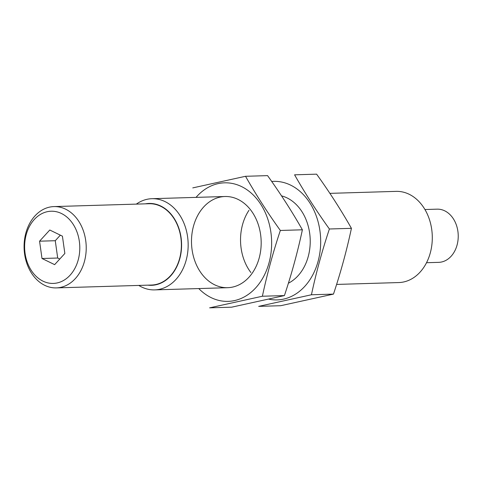 <?xml version="1.0" encoding="UTF-8"?>
<svg xmlns="http://www.w3.org/2000/svg" width="482" height="482" viewBox="0 0 482 482"><rect width="100%" height="100%" fill="white"/><g stroke="black" fill="none" stroke-linecap="round" stroke-linejoin="round"><path stroke-width="0.72" d="M39.566 241.187L49.779 230.016L62.419 236.162L64.853 253.472L54.641 264.642L42 258.497L39.566 241.187L55.261 240.717L60.346 235.156M79.343 241.362A36.114 27.582 -91.7 0 0 34.306 219.473A36.114 27.582 -91.7 0 0 42.976 281.151A36.114 27.582 -91.7 0 0 79.343 241.362M336.611 284.428L398.819 282.56A45.615 34.843 -91.7 0 0 431.721 229.432A45.615 34.843 -91.7 0 0 396.077 191.372L329.887 193.36M138.768 285.422A45.615 34.843 -91.7 0 0 154.68 289.887A45.615 34.843 -91.7 0 0 187.588 236.758A45.615 34.843 -91.7 0 0 151.944 198.698A45.615 34.843 -91.7 0 0 136.328 204.115M147.866 285.151A40.952 31.282 -91.7 0 0 181.075 237.62A40.952 31.282 -91.7 0 0 145.425 203.838M56.37 287.899L151.529 285.043A40.675 31.065 -91.7 0 0 180.864 237.662A40.675 31.065 -91.7 0 0 149.089 203.729L53.93 206.585A40.675 31.065 -91.7 0 0 24.1 248.176A40.675 31.065 -91.7 0 0 56.37 287.899A40.675 31.065 -91.7 0 0 85.712 240.518A40.675 31.065 -91.7 0 0 53.93 206.585M426.534 262.714L438.704 262.353A26.606 20.322 -91.7 0 0 457.9 231.36A26.606 20.322 -91.7 0 0 437.108 209.158L424.937 209.525M59.768 259.033L57.695 258.027L42 258.497M57.695 258.027L55.261 240.717M316.614 174.159C329.549 192.173 341.154 210.23 351.426 228.329C346.775 250.212 340.792 272.137 333.472 294.104L280.705 305.709L258.671 306.371L311.438 294.767C316.09 272.878 322.072 250.953 329.393 228.992C316.457 210.971 304.853 192.914 294.58 174.821L316.614 174.159M268.872 299.159A59.298 45.29 -91.7 0 0 320.663 243.47A59.298 45.29 -91.7 0 0 271.709 181.467M248.995 210.273A45.615 34.843 -91.7 0 0 250.869 272.523M288.405 283.205A45.615 34.843 -91.7 0 0 310.047 236.698A45.615 34.843 -91.7 0 0 281.536 195.879M311.438 294.767L333.472 294.104M329.393 228.992L351.426 228.329M245.531 176.292L267.57 175.629C280.506 193.65 292.11 211.706 302.383 229.8C297.725 251.688 291.743 273.607 284.422 295.574L231.655 307.179L209.622 307.841L262.389 296.237C267.04 274.354 273.029 252.429 280.343 230.462C267.408 212.448 255.803 194.391 245.531 176.292L192.764 187.896M198.771 288.567A59.298 45.29 -91.7 0 0 211.17 297.641A59.298 45.29 -91.7 0 0 271.499 247.772A59.298 45.29 -91.7 0 0 218.111 183.63A59.298 45.29 -91.7 0 0 196.035 197.379M220.009 197.126A45.615 34.843 -91.7 0 0 199.813 271.119A45.615 34.843 -91.7 0 0 259.171 258.069A45.615 34.843 -91.7 0 0 220.009 197.126M262.389 296.237L284.422 295.574M280.343 230.462L302.383 229.8M224.961 196.511L151.944 198.698M227.703 287.7L154.68 289.887"/></g></svg>
